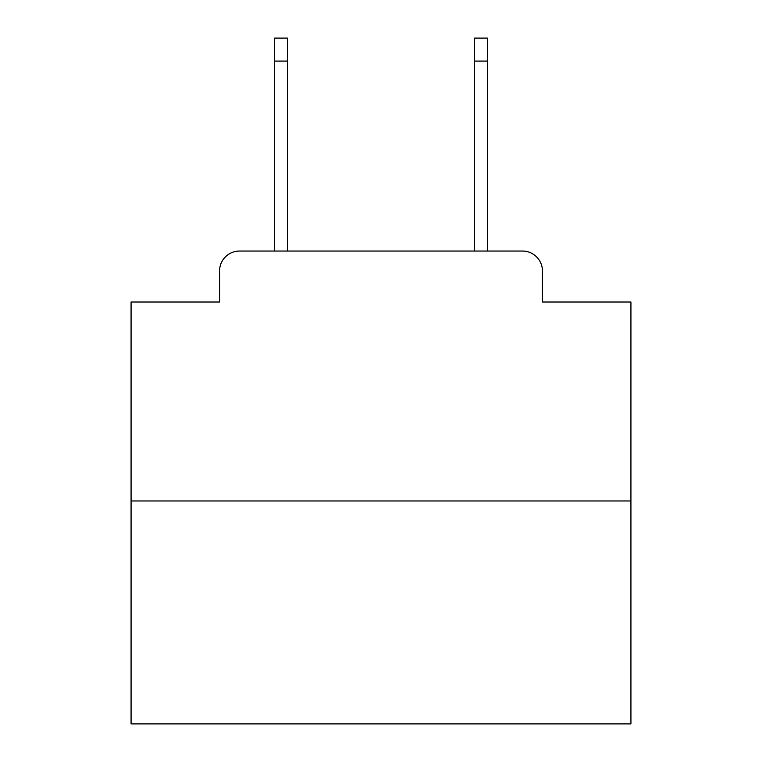 <?xml version="1.0" encoding="UTF-8"?>
<svg xmlns="http://www.w3.org/2000/svg" width="762" height="762" viewBox="0 0 762 762"><rect width="100%" height="100%" fill="white"/><g stroke="black" fill="none" stroke-linecap="round" stroke-linejoin="round"><path stroke-width="1.14" d="M219.551 271.034L219.551 302.019L219.551 271.034A19.993 19.993 0 0 1 239.544 251.041L274.53 251.041L274.53 38.1L287.531 38.1L287.531 251.041L303.019 251.041M630.926 500.967L131.074 500.967L131.074 723.9L630.926 723.9L630.926 302.019L542.449 302.019L542.449 271.034A19.993 19.993 0 0 0 522.456 251.041L239.544 251.041M131.074 500.967L131.074 302.019L219.551 302.019M458.981 251.041L474.469 251.041L474.469 38.1L487.47 38.1L487.47 251.041L522.456 251.041M542.449 302.019L542.449 271.034M274.53 61.093L287.531 61.093M487.47 61.093L474.469 61.093"/></g></svg>
